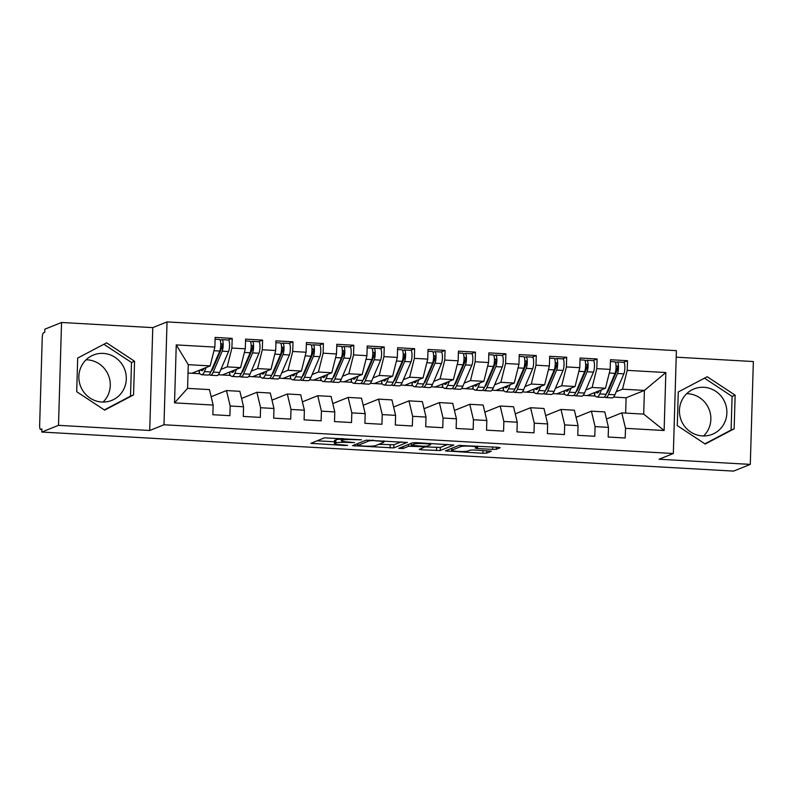 <?xml version="1.0" encoding="UTF-8"?>
<svg xmlns="http://www.w3.org/2000/svg" width="793" height="793" viewBox="0 0 793 793"><rect width="100%" height="100%" fill="white"/><g stroke="black" fill="none" stroke-linecap="round" stroke-linejoin="round"><path stroke-width="1.19" d="M361.489 439.808L324.476 437.825L310.896 443.317L344.945 445.497L347.621 445.349L341.882 444.843A9.853 1.061 -178.3 0 1 334.438 443.584A9.853 1.061 -178.3 0 1 334.735 443.337L335.855 442.89A9.853 1.061 -178.3 0 1 347.8 442.464L354.521 442.603L348.851 442.048A9.853 1.061 -178.3 0 1 341.396 440.789A9.853 1.061 -178.3 0 1 341.694 440.541L342.824 440.095A9.853 1.061 -178.3 0 1 354.768 439.669L361.489 439.808M703.877 387.301A24.464 23.612 68.1 0 0 694.044 388.907A24.464 23.612 68.1 0 0 679.819 415.423A24.464 23.612 68.1 0 0 702.439 435.922A24.464 23.612 68.1 0 0 712.273 434.316A24.464 23.612 68.1 0 0 726.497 407.8A24.464 23.612 68.1 0 0 703.877 387.301M703.629 435.962A24.464 23.612 68.1 0 0 709.269 409.822A24.464 23.612 68.1 0 0 687.858 393.734A24.464 23.612 68.1 0 0 686.659 393.695M101.861 402.021A24.464 23.612 -111.9 0 1 79.241 381.522A24.464 23.612 -111.9 0 1 93.465 355.006A24.464 23.612 -111.9 0 1 103.298 353.4A24.464 23.612 -111.9 0 1 125.918 373.89A24.464 23.612 -111.9 0 1 111.694 400.415A24.464 23.612 -111.9 0 1 101.861 402.021M103.05 402.061A24.464 23.612 68.1 0 0 108.691 375.922A24.464 23.612 68.1 0 0 87.28 359.834A24.464 23.612 68.1 0 0 86.08 359.794M492.612 449.393L496.349 449.254L500.135 447.738L497.895 447.272L458.939 445.418L445.369 450.9L482.917 453.279L486.654 453.15L491.313 451.237L473.907 449.998L470.18 450.127L467.91 451.039A8.237 0.892 -178.3 0 1 458.899 451.445A8.237 0.892 -178.3 0 1 451.693 450.345A8.237 0.892 -178.3 0 1 451.941 450.137L460.812 446.578A8.237 0.892 -178.3 0 1 469.823 446.172A8.237 0.892 -178.3 0 1 477.029 447.272A8.237 0.892 -178.3 0 1 476.781 447.48L475.215 448.144L477.545 448.541L492.612 449.393L492.691 446.974M58.494 425.335L149.718 430.49L152.771 327.628L61.547 322.483L58.494 425.335L41.781 432.046L41.88 428.924L40.651 429.419L41.86 429.489L40.532 429.439A4.708 1.12 -86.8 0 0 40.651 429.419M149.718 430.49L163.982 424.761L673.336 453.507L659.072 459.236L750.297 464.391L733.594 471.101L41.781 432.046M407.305 442.494L366.108 440.174L352.538 445.666L393.824 447.906L407.305 442.335M416.256 442.663L453.804 445.042L440.234 450.533L421.43 449.809L419.19 449.344L424.751 447.074L422.421 446.677L408.692 446.251L403.003 448.531L398.76 448.352L412.529 442.791L416.256 442.663M163.982 424.761L167.036 321.899L676.389 350.655L673.336 453.507M176.254 344.905L214.873 347.086L210.165 365.91L188.278 364.671L176.254 344.905L174.529 402.874L213.148 405.054L212.871 414.719L229.891 415.681L230.178 406.016L243.56 406.769L243.273 416.434L260.302 417.396L260.59 407.731L273.972 408.484L273.684 418.149L290.714 419.11L291.001 409.446L304.383 410.199L304.096 419.864L321.125 420.825L321.413 411.161L334.785 411.924L334.507 421.579L351.527 422.54L351.814 412.885L365.196 413.639L364.909 423.303L381.939 424.265L382.226 414.6L395.608 415.354L395.32 425.018L412.35 425.98L412.638 416.315L426.019 417.068L425.732 426.733L442.762 427.695L443.049 418.03L456.421 418.783L456.144 428.448L473.163 429.409L473.451 419.745L486.833 420.508L486.545 430.163L503.575 431.124L503.862 421.47L517.244 422.223L516.957 431.878L533.986 432.839L534.274 423.184L547.656 423.938L547.368 433.602L564.398 434.564L564.685 424.899L578.057 425.653L577.78 435.317L594.8 436.279L595.087 426.614L608.469 427.368L608.181 437.032L625.211 437.994L625.499 428.329L621.811 412.875L643.708 414.115L644.412 390.424L622.515 389.185L616.24 391.702M228.186 339.989L232.19 338.383L215.161 337.421L214.873 347.086M232.19 338.383L231.903 348.048L245.285 348.801L240.576 367.625L222.268 374.98L218.293 374.752M258.597 341.704L262.602 340.098L245.572 339.136L245.285 348.801M262.602 340.098L262.314 349.763L275.696 350.516L270.988 369.34L252.68 376.695L248.695 376.467M288.999 343.419L293.004 341.813L275.974 340.851L275.696 350.516M293.004 341.813L292.716 351.477L306.098 352.231L301.399 371.055L283.091 378.41L279.106 378.182M300.418 379.698L300.973 380.105A19.756 4.718 -86.8 0 0 301.667 380.362A19.756 4.718 -86.8 0 0 304.443 377.26L313.394 356.325A6.275 1.497 -86.8 0 0 314.395 350.437A6.275 1.497 -86.8 0 0 313.225 344.786L319.609 345.153A6.275 1.497 93.2 0 0 319.45 345.173L323.415 343.528L306.385 342.566L306.098 352.231M323.415 343.528L323.128 353.192L336.51 353.946L331.801 372.779L313.493 380.125L309.518 379.906M349.822 346.858L353.827 345.252L336.797 344.291L336.51 353.946M353.827 345.252L353.539 354.907L366.921 355.661L362.213 374.494L343.904 381.839L339.929 381.621M380.234 348.573L384.238 346.967L367.209 346.006L366.921 355.661M384.238 346.967L383.951 356.622L397.333 357.385L392.624 376.209L374.316 383.564L370.331 383.336M410.635 350.288L414.64 348.682L397.61 347.721L397.333 357.385M414.64 348.682L414.352 358.347L427.734 359.1L423.036 377.924L404.727 385.279L400.743 385.051M441.047 352.003L445.051 350.397L428.022 349.435L427.734 359.1M445.051 350.397L444.764 360.062L458.146 360.815L453.437 379.639L435.129 386.994L431.154 386.766M471.458 353.718L475.463 352.112L458.433 351.15L458.146 360.815M475.463 352.112L475.176 361.777L488.557 362.53L483.849 381.354L465.541 388.709L461.566 388.481M501.87 355.442L505.875 353.827L488.845 352.865L488.557 362.53M505.875 353.827L505.587 363.491L518.969 364.245L514.26 383.078L495.952 390.424L491.967 390.206M532.272 357.157L536.276 355.551L519.246 354.59L518.969 364.245M536.276 355.551L535.989 365.206L549.371 365.969L544.672 384.793L526.364 392.148L522.379 391.92M562.683 358.872L566.688 357.266L549.658 356.305L549.371 365.969M566.688 357.266L566.4 366.921L579.782 367.684L575.074 386.508L556.765 393.863L552.79 393.635M593.095 360.587L597.099 358.981L580.07 358.02L579.782 367.684M597.099 358.981L596.812 368.646L610.194 369.399L605.485 388.223L587.177 395.578L583.202 395.35M623.506 362.302L627.511 360.696L610.481 359.735L610.194 369.399M627.511 360.696L627.223 370.361L665.842 372.541L664.118 430.51L625.499 428.329M576.075 417.316L591.4 411.161L604.781 411.914L608.469 427.368M595.087 426.614L591.4 411.161M625.647 413.094L626.103 397.779L613.604 397.065M626.103 397.779L644.412 390.424L665.842 372.541M627.223 370.361L622.515 389.185M545.663 415.601L560.998 409.436L574.37 410.199L578.057 425.653M564.685 424.899L560.998 409.436M605.485 388.223L592.103 387.47L585.829 389.987M596.812 368.646L592.103 387.47M515.252 413.877L530.586 407.721L543.968 408.484L547.656 423.938M534.274 423.184L530.586 407.721M575.074 386.508L561.702 385.755L555.417 388.273M566.4 366.921L561.702 385.755M484.85 412.162L500.175 406.006L513.557 406.759L517.244 422.223M503.862 421.47L500.175 406.006M544.672 384.793L531.29 384.04L525.016 386.558M535.989 365.206L531.29 384.04M454.439 410.447L469.763 404.291L483.145 405.045L486.833 420.508M473.451 419.745L469.763 404.291M514.26 383.078L500.879 382.315L494.604 384.843M505.587 363.491L500.879 382.315M424.027 408.732L439.362 402.576L452.734 403.33L456.421 418.783M443.049 418.03L439.362 402.576M483.849 381.354L470.467 380.6L464.192 383.128M475.176 361.777L470.467 380.6M393.615 407.017L408.95 400.861L422.332 401.615L426.019 417.068M412.638 416.315L408.95 400.861M453.437 379.639L440.065 378.885L433.781 381.403M444.764 360.062L440.065 378.885M363.214 405.292L378.539 399.137L391.92 399.9L395.608 415.354M382.226 414.6L378.539 399.137M423.036 377.924L409.654 377.171L403.379 379.688M414.352 358.347L409.654 377.171M332.802 403.578L348.127 397.422L361.509 398.175L365.196 413.639M351.814 412.885L348.127 397.422M392.624 376.209L379.242 375.456L372.968 377.974M383.951 356.622L379.242 375.456M302.391 401.863L317.725 395.707L331.097 396.46L334.785 411.924M321.413 411.161L317.725 395.707M362.213 374.494L348.831 373.741L342.556 376.259M353.539 354.907L348.831 373.741M271.979 400.148L287.314 393.992L300.696 394.745L304.383 410.199M291.001 409.446L287.314 393.992M331.801 372.779L318.429 372.016L312.145 374.544M323.128 353.192L318.429 372.016M241.578 398.433L256.902 392.277L270.284 393.031L273.972 408.484M260.59 407.731L256.902 392.277M301.399 371.055L288.018 370.301L281.743 372.819M292.716 351.477L288.018 370.301M211.166 396.718L226.491 390.562L239.873 391.316L243.56 406.769M230.178 406.016L226.491 390.562M270.988 369.34L257.606 368.586L251.331 371.104M262.314 349.763L257.606 368.586M61.547 322.483L44.834 329.194L44.745 332.307L43.526 332.792A4.708 1.12 -86.8 0 0 42.237 337.927L39.65 425.197A4.708 1.12 -86.8 0 0 40.532 429.439M174.529 402.874L187.574 388.362L209.461 389.601L213.148 405.054M240.576 367.625L227.194 366.872L220.92 369.389M231.903 348.048L227.194 366.872M750.297 464.391L753.35 361.539L676.191 357.177M152.771 327.628L167.036 321.899M134.562 361.261L106.629 342.834L77.694 358.049L76.703 391.702L104.636 410.13L133.561 394.914L134.562 361.261L131.509 362.49L103.903 344.271M678.273 391.96L677.281 425.603L705.215 444.04L734.14 428.815L735.141 395.162L707.207 376.734L678.273 391.96M606.486 419.031L621.811 412.875M188.278 364.671L187.574 388.362M210.165 365.91L191.856 373.265L188.03 373.047M595.216 396.034L587.177 395.578M564.804 394.309L556.765 393.863M534.393 392.594L526.364 392.148M503.991 390.88L495.952 390.424M473.58 389.165L465.541 388.709M443.168 387.45L435.129 386.994M412.756 385.735L404.727 385.279M382.355 384.01L374.316 383.564M351.943 382.295L343.904 381.839M321.532 380.581L313.493 380.125M291.12 378.866L283.091 378.41M260.719 377.151L252.68 376.695M230.307 375.426L222.268 374.98M199.895 373.711L191.856 373.265M664.118 430.51L643.708 414.115M104.309 409.922L130.508 396.143L131.509 362.49M130.508 396.143L133.561 394.914M704.888 443.822L731.096 430.044L732.088 396.391L704.481 378.172M732.088 396.391L735.141 395.162M731.096 430.044L734.14 428.815M341.446 439.223A9.853 1.061 -178.3 0 0 335.945 439.768L335.855 442.89M334.438 443.584L334.527 440.472A9.853 1.061 -178.3 0 1 334.824 440.224L335.945 439.768M317.061 440.799L334.487 441.78M378.846 444.288L393.913 444.794L401.327 441.82M372.076 440.65L369.469 440.739L357.633 445.488L363.531 446.062A9.853 1.061 -178.3 0 0 375.476 445.636L383.564 442.395A9.853 1.061 -178.3 0 0 383.862 442.147A9.853 1.061 -178.3 0 0 376.407 440.888L372.095 440.165M447.738 444.437L440.333 447.411L440.234 450.533M424.761 446.875L440.333 447.411M430.331 444.873A8.237 0.892 -178.3 0 0 430.579 444.665A8.237 0.892 -178.3 0 0 423.373 443.565A8.237 0.892 -178.3 0 0 414.362 443.971L411.141 445.299L423.472 446.261L427.209 446.122L430.331 444.873M206.15 367.526L204.406 371.61A19.756 4.718 93.2 0 1 201.62 374.722L208.014 375.079A19.756 4.718 -86.8 0 0 210.789 371.967L219.74 351.041A6.275 1.497 -86.8 0 0 220.732 345.153A6.275 1.497 -86.8 0 0 219.562 339.503L215.101 339.245M211.186 371.025A15.682 3.747 -86.8 0 0 212.881 368.676L221.822 347.75A2.191 0.525 -86.8 0 0 222.179 345.689A2.191 0.525 -86.8 0 0 221.762 343.706A2.191 0.525 -86.8 0 0 221.713 343.716L221.822 343.726M209.193 374.554L209.748 374.95A19.756 4.718 -86.8 0 0 210.442 375.218A19.756 4.718 -86.8 0 0 213.218 372.105L222.169 351.18A6.275 1.497 -86.8 0 0 223.17 345.292A6.275 1.497 -86.8 0 0 221.99 339.642A6.275 1.497 -86.8 0 0 221.832 339.662L220.226 340.276M228.225 340.028A6.275 1.497 93.2 0 1 228.384 339.999A6.275 1.497 93.2 0 1 229.554 345.649A6.275 1.497 93.2 0 1 228.553 351.537L219.602 372.472A19.756 4.718 93.2 0 1 216.826 375.575L210.442 375.218M212.544 369.379A6.275 0.912 5.3 0 0 211.939 369.27M203.96 368.398A15.682 3.747 93.2 0 1 201.858 370.648A15.682 3.747 93.2 0 1 201.303 370.44L200.431 369.816M201.62 374.722A19.756 4.718 93.2 0 1 200.926 374.455L199.281 373.275A6.275 0.912 -174.7 0 1 199.112 373.037L199.37 370.242M220.256 349.326L220.771 347.79A5.333 1.269 93.2 0 1 221.544 346.551L222.129 346.323M220.741 344.083L221.713 343.716M215.002 363.709L214.546 363.68A13.491 3.222 -86.8 0 0 215.28 363.055M214.07 364.284L214.893 363.957M216.955 359.14L219.463 351.686M236.562 369.241L234.807 373.325A19.756 4.718 93.2 0 1 232.032 376.437L238.415 376.794A19.756 4.718 -86.8 0 0 241.191 373.691L250.142 352.756A6.275 1.497 -86.8 0 0 251.143 346.868A6.275 1.497 -86.8 0 0 249.973 341.218L245.513 340.97M241.597 372.75A15.682 3.747 -86.8 0 0 243.282 370.39L252.233 349.465A2.191 0.525 -86.8 0 0 252.58 347.403A2.191 0.525 -86.8 0 0 252.174 345.431A2.191 0.525 -86.8 0 0 252.115 345.441L252.224 345.441M239.595 376.269L240.16 376.675A19.756 4.718 -86.8 0 0 240.854 376.933A19.756 4.718 -86.8 0 0 243.629 373.82L252.58 352.895A6.275 1.497 -86.8 0 0 253.572 347.007A6.275 1.497 -86.8 0 0 252.402 341.357A6.275 1.497 -86.8 0 0 252.243 341.386L250.628 341.991M258.627 341.743A6.275 1.497 93.2 0 1 258.786 341.714A6.275 1.497 93.2 0 1 259.965 347.364A6.275 1.497 93.2 0 1 258.964 353.252L250.013 374.187A19.756 4.718 93.2 0 1 247.238 377.29L240.854 376.933M242.955 371.104A6.275 0.912 5.3 0 0 242.351 370.985M234.371 370.123A15.682 3.747 93.2 0 1 232.26 372.363A15.682 3.747 93.2 0 1 231.715 372.155L230.842 371.53M232.032 376.437A19.756 4.718 93.2 0 1 231.338 376.169L229.692 374.99A6.275 0.912 -174.7 0 1 229.524 374.752L229.782 371.957M250.657 351.041L251.183 349.505A5.333 1.269 93.2 0 1 251.956 348.266L252.541 348.048M251.153 345.798L252.115 345.441M245.414 365.424L244.958 365.395A13.491 3.222 -86.8 0 0 245.691 364.77M244.482 366.009L245.305 365.672M247.366 360.855L249.864 353.4M266.963 370.955L265.219 375.039A19.756 4.718 93.2 0 1 262.443 378.152L268.827 378.509A19.756 4.718 -86.8 0 0 271.602 375.406L280.553 354.471A6.275 1.497 -86.8 0 0 281.555 348.583A6.275 1.497 -86.8 0 0 280.375 342.933L275.924 342.685M272.058 374.435L272.019 374.435A15.682 3.747 -86.8 0 0 273.694 372.115L282.645 351.18A2.191 0.525 -86.8 0 0 282.992 349.118A2.191 0.525 -86.8 0 0 282.586 347.146A2.191 0.525 -86.8 0 0 282.526 347.156L282.635 347.156M270.007 377.983L270.572 378.39A19.756 4.718 -86.8 0 0 271.265 378.648A19.756 4.718 -86.8 0 0 274.041 375.545L282.982 354.61A6.275 1.497 -86.8 0 0 283.983 348.722A6.275 1.497 -86.8 0 0 282.814 343.072A6.275 1.497 -86.8 0 0 282.655 343.101L281.039 343.706M289.039 343.458A6.275 1.497 93.2 0 1 289.197 343.428A6.275 1.497 93.2 0 1 290.367 349.079A6.275 1.497 93.2 0 1 289.376 354.977L280.425 375.902A19.756 4.718 93.2 0 1 277.649 379.014L271.265 378.648M273.367 372.819A6.275 0.912 5.3 0 0 272.762 372.7M264.783 371.838A15.682 3.747 93.2 0 1 262.671 374.078A15.682 3.747 93.2 0 1 262.126 373.87L261.254 373.255M262.443 378.152A19.756 4.718 93.2 0 1 261.749 377.894L260.094 376.705A6.275 0.912 -174.7 0 1 259.935 376.467L260.193 373.672M281.069 352.756L281.584 351.22A5.333 1.269 93.2 0 1 282.358 349.981L282.952 349.763M281.565 347.512L282.526 347.156M275.825 367.139L275.359 367.109A13.491 3.222 -86.8 0 0 276.103 366.485M274.893 367.724L275.716 367.387M277.778 362.57L280.276 355.125M297.375 372.67L295.63 376.764A19.756 4.718 93.2 0 1 292.855 379.867L299.239 380.234A19.756 4.718 -86.8 0 0 302.014 377.121L310.965 356.186A6.275 1.497 -86.8 0 0 311.956 350.298A6.275 1.497 -86.8 0 0 310.787 344.648L306.336 344.4M302.42 376.179A15.682 3.747 -86.8 0 0 304.106 373.83L313.057 352.895A2.191 0.525 -86.8 0 0 313.404 350.833A2.191 0.525 -86.8 0 0 312.987 348.861A2.191 0.525 -86.8 0 0 312.938 348.87L313.047 348.87M313.225 344.786A6.275 1.497 -86.8 0 0 313.066 344.816L311.451 345.421M319.609 345.153A6.275 1.497 93.2 0 1 320.778 350.803A6.275 1.497 93.2 0 1 319.777 356.691L310.836 377.617A19.756 4.718 93.2 0 1 308.061 380.729L301.667 380.362M303.778 374.534A6.275 0.912 5.3 0 0 303.164 374.415M295.184 373.553A15.682 3.747 93.2 0 1 293.083 375.793A15.682 3.747 93.2 0 1 292.528 375.585L291.665 374.97M292.855 379.867A19.756 4.718 93.2 0 1 292.161 379.609L290.506 378.42A6.275 0.912 -174.7 0 1 290.347 378.182L290.605 375.396M311.48 354.481L311.996 352.935A5.333 1.269 93.2 0 1 312.769 351.695L313.364 351.477M311.966 349.237L312.938 348.87M306.227 368.854L305.771 368.834A13.491 3.222 -86.8 0 0 306.504 368.21M305.295 369.439L306.118 369.112M308.18 364.284L310.687 356.84M327.787 374.385L326.042 378.479A19.756 4.718 93.2 0 1 323.257 381.582L329.65 381.948A19.756 4.718 -86.8 0 0 332.426 378.836L341.377 357.911A6.275 1.497 -86.8 0 0 342.368 352.023A6.275 1.497 -86.8 0 0 341.198 346.372L336.738 346.115M332.822 377.894A15.682 3.747 -86.8 0 0 334.517 375.545L343.458 354.62A2.191 0.525 -86.8 0 0 343.815 352.558A2.191 0.525 -86.8 0 0 343.399 350.575A2.191 0.525 -86.8 0 0 343.349 350.585L343.458 350.595M330.83 381.423L331.385 381.82A19.756 4.718 -86.8 0 0 332.079 382.087A19.756 4.718 -86.8 0 0 334.854 378.975L343.805 358.049A6.275 1.497 -86.8 0 0 344.806 352.151A6.275 1.497 -86.8 0 0 343.627 346.501A6.275 1.497 -86.8 0 0 343.468 346.531L341.862 347.136M349.862 346.888A6.275 1.497 93.2 0 1 350.02 346.868A6.275 1.497 93.2 0 1 351.19 352.518A6.275 1.497 93.2 0 1 350.189 358.406L341.238 379.332A19.756 4.718 93.2 0 1 338.462 382.444L332.079 382.087M334.18 376.249A6.275 0.912 5.3 0 0 333.575 376.14M325.596 375.267A15.682 3.747 93.2 0 1 323.494 377.518A15.682 3.747 93.2 0 1 322.939 377.309L322.067 376.685M323.257 381.582A19.756 4.718 93.2 0 1 322.563 381.324L320.917 380.144A6.275 0.912 -174.7 0 1 320.749 379.906L321.006 377.111M341.892 356.196L342.407 354.659A5.333 1.269 93.2 0 1 343.181 353.42L343.765 353.192M342.378 350.952L343.349 350.585M336.638 370.569L336.182 370.549A13.491 3.222 -86.8 0 0 336.916 369.925M335.707 371.154L336.529 370.827M338.591 365.999L341.099 358.555M358.198 376.11L356.444 380.194A19.756 4.718 93.2 0 1 353.668 383.306L360.052 383.663A19.756 4.718 -86.8 0 0 362.827 380.551L371.778 359.625A6.275 1.497 -86.8 0 0 372.779 353.737A6.275 1.497 -86.8 0 0 371.61 348.087L367.149 347.83M363.293 379.579L363.244 379.579A15.682 3.747 -86.8 0 0 364.919 377.26L373.87 356.335A2.191 0.525 -86.8 0 0 374.217 354.273A2.191 0.525 -86.8 0 0 373.81 352.29A2.191 0.525 -86.8 0 0 373.751 352.3L373.86 352.31M361.231 383.138L361.796 383.534A19.756 4.718 -86.8 0 0 362.49 383.802A19.756 4.718 -86.8 0 0 365.266 380.69L374.217 359.764A6.275 1.497 -86.8 0 0 375.208 353.876A6.275 1.497 -86.8 0 0 374.038 348.226A6.275 1.497 -86.8 0 0 373.88 348.246L372.264 348.861M380.263 348.613A6.275 1.497 93.2 0 1 380.422 348.583A6.275 1.497 93.2 0 1 381.602 354.233A6.275 1.497 93.2 0 1 380.6 360.121L371.649 381.046A19.756 4.718 93.2 0 1 368.874 384.159L362.49 383.802M364.592 377.964A6.275 0.912 5.3 0 0 363.987 377.855M356.007 376.982A15.682 3.747 93.2 0 1 353.896 379.232A15.682 3.747 93.2 0 1 353.351 379.024L352.479 378.4M353.668 383.306A19.756 4.718 93.2 0 1 352.974 383.039L351.329 381.859A6.275 0.912 -174.7 0 1 351.16 381.621L351.418 378.826M372.294 357.911L372.819 356.374A5.333 1.269 93.2 0 1 373.592 355.135L374.177 354.907M372.789 352.667L373.751 352.3M367.05 372.294L366.594 372.264A13.491 3.222 -86.8 0 0 367.328 371.639M366.118 372.869L366.941 372.541M369.003 367.714L371.501 360.27M388.6 377.825L386.855 381.909A19.756 4.718 93.2 0 1 384.08 385.021L390.463 385.378A19.756 4.718 -86.8 0 0 393.239 382.266L402.19 361.34A6.275 1.497 -86.8 0 0 403.191 355.452A6.275 1.497 -86.8 0 0 402.011 349.802L397.561 349.554M393.645 381.324A15.682 3.747 -86.8 0 0 395.33 378.975L404.281 358.049A2.191 0.525 -86.8 0 0 404.628 355.988A2.191 0.525 -86.8 0 0 404.222 354.005A2.191 0.525 -86.8 0 0 404.162 354.015L404.271 354.025M391.643 384.853L392.208 385.249A19.756 4.718 -86.8 0 0 392.902 385.517A19.756 4.718 -86.8 0 0 395.677 382.404L404.618 361.479A6.275 1.497 -86.8 0 0 405.619 355.591A6.275 1.497 -86.8 0 0 404.45 349.941A6.275 1.497 -86.8 0 0 404.291 349.961L402.675 350.575M410.675 350.328A6.275 1.497 93.2 0 1 410.833 350.298A6.275 1.497 93.2 0 1 412.003 355.948A6.275 1.497 93.2 0 1 411.012 361.836L402.061 382.771A19.756 4.718 93.2 0 1 399.285 385.874L392.902 385.517M395.003 379.678A6.275 0.912 5.3 0 0 394.399 379.569M386.419 378.697A15.682 3.747 93.2 0 1 384.308 380.947A15.682 3.747 93.2 0 1 383.762 380.739L382.89 380.115M384.08 385.021A19.756 4.718 93.2 0 1 383.386 384.754L381.73 383.574A6.275 0.912 -174.7 0 1 381.572 383.336L381.829 380.541M402.705 359.625L403.221 358.089A5.333 1.269 93.2 0 1 403.994 356.85L404.589 356.632M403.201 354.382L404.162 354.015M397.462 374.009L396.996 373.979A13.491 3.222 -86.8 0 0 397.739 373.354M396.53 374.583L397.352 374.256M399.414 369.439L401.912 361.985M419.011 379.54L417.267 383.624A19.756 4.718 93.2 0 1 414.491 386.736L420.875 387.093A19.756 4.718 -86.8 0 0 423.65 383.99L432.601 363.055A6.275 1.497 -86.8 0 0 433.593 357.167A6.275 1.497 -86.8 0 0 432.423 351.517L427.972 351.269M424.057 383.049A15.682 3.747 -86.8 0 0 425.742 380.69L434.693 359.764A2.191 0.525 -86.8 0 0 435.04 357.702A2.191 0.525 -86.8 0 0 434.623 355.73A2.191 0.525 -86.8 0 0 434.574 355.74L434.683 355.74M422.054 386.568L422.61 386.974A19.756 4.718 -86.8 0 0 423.303 387.232A19.756 4.718 -86.8 0 0 426.079 384.119L435.03 363.194A6.275 1.497 -86.8 0 0 436.031 357.306A6.275 1.497 -86.8 0 0 434.861 351.656A6.275 1.497 -86.8 0 0 434.703 351.686L433.087 352.29M441.086 352.042A6.275 1.497 93.2 0 1 441.245 352.013A6.275 1.497 93.2 0 1 442.415 357.663A6.275 1.497 93.2 0 1 441.414 363.551L432.472 384.486A19.756 4.718 93.2 0 1 429.697 387.589L423.303 387.232M425.415 381.403A6.275 0.912 5.3 0 0 424.8 381.284M416.821 380.422A15.682 3.747 93.2 0 1 414.719 382.662A15.682 3.747 93.2 0 1 414.164 382.454L413.302 381.829M414.491 386.736A19.756 4.718 93.2 0 1 413.797 386.469L412.142 385.289A6.275 0.912 -174.7 0 1 411.983 385.051L412.241 382.256M433.117 361.34L433.632 359.804A5.333 1.269 93.2 0 1 434.405 358.565L435 358.347M433.602 356.097L434.574 355.74M427.863 375.723L427.407 375.694A13.491 3.222 -86.8 0 0 428.141 375.069M426.931 376.308L427.754 375.971M429.816 371.154L432.324 363.709M449.423 381.255L447.678 385.339A19.756 4.718 93.2 0 1 444.893 388.451L451.286 388.808A19.756 4.718 -86.8 0 0 454.062 385.705L463.013 364.77A6.275 1.497 -86.8 0 0 464.004 358.882A6.275 1.497 -86.8 0 0 462.834 353.232L458.374 352.984M454.458 384.764A15.682 3.747 -86.8 0 0 456.153 382.414L465.094 361.479A2.191 0.525 -86.8 0 0 465.451 359.417A2.191 0.525 -86.8 0 0 465.035 357.445A2.191 0.525 -86.8 0 0 464.985 357.455L465.094 357.455M452.466 388.283L453.021 388.689A19.756 4.718 -86.8 0 0 453.715 388.947A19.756 4.718 -86.8 0 0 456.49 385.844L465.441 364.909A6.275 1.497 -86.8 0 0 466.443 359.021A6.275 1.497 -86.8 0 0 465.263 353.371A6.275 1.497 -86.8 0 0 465.104 353.4L463.499 354.005M471.498 353.757A6.275 1.497 93.2 0 1 471.657 353.737A6.275 1.497 93.2 0 1 472.826 359.388A6.275 1.497 93.2 0 1 471.825 365.276L462.874 386.201A19.756 4.718 93.2 0 1 460.099 389.313L453.715 388.947M455.816 383.118A6.275 0.912 5.3 0 0 455.212 382.999M447.232 382.137A15.682 3.747 93.2 0 1 445.131 384.377A15.682 3.747 93.2 0 1 444.576 384.169L443.703 383.554M444.893 388.451A19.756 4.718 93.2 0 1 444.199 388.193L442.553 387.004A6.275 0.912 -174.7 0 1 442.385 386.766L442.643 383.981M463.528 363.055L464.044 361.519A5.333 1.269 93.2 0 1 464.817 360.28L465.402 360.062M464.014 357.812L464.985 357.455M458.275 377.438L457.819 377.409A13.491 3.222 -86.8 0 0 458.552 376.794M457.343 378.023L458.166 377.686M460.227 372.869L462.735 365.424M479.834 382.969L478.08 387.063A19.756 4.718 93.2 0 1 475.304 390.166L481.688 390.533A19.756 4.718 -86.8 0 0 484.464 387.42L493.415 366.495A6.275 1.497 -86.8 0 0 494.416 360.607A6.275 1.497 -86.8 0 0 493.246 354.947L488.785 354.699M484.87 386.478A15.682 3.747 -86.8 0 0 486.555 384.129L495.506 363.194A2.191 0.525 -86.8 0 0 495.853 361.142A2.191 0.525 -86.8 0 0 495.447 359.16A2.191 0.525 -86.8 0 0 495.387 359.17L495.496 359.179M482.868 389.997L483.433 390.404A19.756 4.718 -86.8 0 0 484.126 390.662A19.756 4.718 -86.8 0 0 486.902 387.559L495.853 366.624A6.275 1.497 -86.8 0 0 496.844 360.736A6.275 1.497 -86.8 0 0 495.675 355.086A6.275 1.497 -86.8 0 0 495.516 355.115L493.9 355.72M501.9 355.472A6.275 1.497 93.2 0 1 502.058 355.452A6.275 1.497 93.2 0 1 503.238 361.102A6.275 1.497 93.2 0 1 502.237 366.99L493.286 387.916A19.756 4.718 93.2 0 1 490.51 391.028L484.126 390.662M486.228 384.833A6.275 0.912 5.3 0 0 485.623 384.714M477.644 383.852A15.682 3.747 93.2 0 1 475.532 386.102A15.682 3.747 93.2 0 1 474.987 385.894L474.115 385.269M475.304 390.166A19.756 4.718 93.2 0 1 474.611 389.908L472.965 388.719A6.275 0.912 -174.7 0 1 472.797 388.491L473.054 385.695M493.93 364.78L494.455 363.244A5.333 1.269 93.2 0 1 495.228 362.004L495.813 361.777M494.426 359.536L495.387 359.17M488.686 379.153L488.23 379.133A13.491 3.222 -86.8 0 0 488.964 378.509M487.754 379.738L488.577 379.411M490.639 374.583L493.137 367.139M510.236 384.694L508.491 388.778A19.756 4.718 93.2 0 1 505.716 391.881L512.1 392.248A19.756 4.718 -86.8 0 0 514.875 389.135L523.826 368.21A6.275 1.497 -86.8 0 0 524.827 362.322A6.275 1.497 -86.8 0 0 523.648 356.672L519.197 356.414M515.331 388.164L515.291 388.164A15.682 3.747 -86.8 0 0 516.967 385.844L525.918 364.919A2.191 0.525 -86.8 0 0 526.265 362.857A2.191 0.525 -86.8 0 0 525.858 360.874A2.191 0.525 -86.8 0 0 525.799 360.884L525.908 360.894M513.279 391.722L513.844 392.119A19.756 4.718 -86.8 0 0 514.538 392.386A19.756 4.718 -86.8 0 0 517.314 389.274L526.255 368.349A6.275 1.497 -86.8 0 0 527.256 362.46A6.275 1.497 -86.8 0 0 526.086 356.81A6.275 1.497 -86.8 0 0 525.928 356.83L524.312 357.435M532.311 357.187A6.275 1.497 93.2 0 1 532.47 357.167A6.275 1.497 93.2 0 1 533.639 362.817A6.275 1.497 93.2 0 1 532.648 368.705L523.697 389.631A19.756 4.718 93.2 0 1 520.922 392.743L514.538 392.386M516.639 386.548A6.275 0.912 5.3 0 0 516.035 386.439M508.055 385.567A15.682 3.747 93.2 0 1 505.944 387.817A15.682 3.747 93.2 0 1 505.399 387.608L504.526 386.984M505.716 391.881A19.756 4.718 93.2 0 1 505.022 391.623L503.367 390.443A6.275 0.912 -174.7 0 1 503.208 390.206L503.466 387.41M524.342 366.495L524.857 364.958A5.333 1.269 93.2 0 1 525.63 363.719L526.225 363.491M524.837 361.251L525.799 360.884M519.098 380.868L518.632 380.848A13.491 3.222 -86.8 0 0 519.375 380.224M518.166 381.453L518.989 381.126M521.051 376.298L523.549 368.854M540.648 386.409L538.903 390.493A19.756 4.718 93.2 0 1 536.127 393.606L542.511 393.962A19.756 4.718 -86.8 0 0 545.287 390.85L554.238 369.925A6.275 1.497 -86.8 0 0 555.229 364.037A6.275 1.497 -86.8 0 0 554.059 358.386L549.608 358.129M545.693 389.908A15.682 3.747 -86.8 0 0 547.378 387.559L556.329 366.634A2.191 0.525 -86.8 0 0 556.676 364.572A2.191 0.525 -86.8 0 0 556.26 362.589A2.191 0.525 -86.8 0 0 556.21 362.599L556.319 362.609M543.691 393.437L544.246 393.834A19.756 4.718 -86.8 0 0 544.94 394.101A19.756 4.718 -86.8 0 0 547.715 390.989L556.666 370.063A6.275 1.497 -86.8 0 0 557.667 364.175A6.275 1.497 -86.8 0 0 556.498 358.525A6.275 1.497 -86.8 0 0 556.339 358.545L554.723 359.16M562.723 358.912A6.275 1.497 93.2 0 1 562.881 358.882A6.275 1.497 93.2 0 1 564.051 364.532A6.275 1.497 93.2 0 1 563.05 370.42L554.109 391.355A19.756 4.718 93.2 0 1 551.333 394.458L544.94 394.101M547.051 388.263A6.275 0.912 5.3 0 0 546.436 388.154M538.457 387.281A15.682 3.747 93.2 0 1 536.355 389.532A15.682 3.747 93.2 0 1 535.8 389.323L534.938 388.699M536.127 393.606A19.756 4.718 93.2 0 1 535.434 393.338L533.778 392.158A6.275 0.912 -174.7 0 1 533.62 391.92L533.877 389.125M554.753 368.21L555.269 366.673A5.333 1.269 93.2 0 1 556.042 365.434L556.636 365.206M555.239 362.966L556.21 362.599M549.499 382.593L549.043 382.563A13.491 3.222 -86.8 0 0 549.777 381.939M548.568 383.168L549.39 382.841M551.452 378.023L553.96 370.569M571.059 388.124L569.305 392.208A19.756 4.718 93.2 0 1 566.529 395.32L572.923 395.677A19.756 4.718 -86.8 0 0 575.698 392.565L584.649 371.639A6.275 1.497 -86.8 0 0 585.64 365.751A6.275 1.497 -86.8 0 0 584.471 360.101L580.01 359.853M576.095 391.633A15.682 3.747 -86.8 0 0 577.79 389.274L586.731 368.349A2.191 0.525 -86.8 0 0 587.088 366.287A2.191 0.525 -86.8 0 0 586.671 364.314A2.191 0.525 -86.8 0 0 586.622 364.314L586.731 364.324M574.102 395.152L574.657 395.558A19.756 4.718 -86.8 0 0 575.351 395.816A19.756 4.718 -86.8 0 0 578.127 392.704L587.078 371.778A6.275 1.497 -86.8 0 0 588.079 365.89A6.275 1.497 -86.8 0 0 586.899 360.24A6.275 1.497 -86.8 0 0 586.741 360.26L585.135 360.874M593.134 360.627A6.275 1.497 93.2 0 1 593.293 360.597A6.275 1.497 93.2 0 1 594.463 366.247A6.275 1.497 93.2 0 1 593.461 372.135L584.51 393.07A19.756 4.718 93.2 0 1 581.735 396.173L575.351 395.816M577.453 389.987A6.275 0.912 5.3 0 0 576.848 389.869M568.868 389.006A15.682 3.747 93.2 0 1 566.767 391.246A15.682 3.747 93.2 0 1 566.212 391.038L565.34 390.414M566.529 395.32A19.756 4.718 93.2 0 1 565.835 395.053L564.19 393.873A6.275 0.912 -174.7 0 1 564.021 393.635L564.279 390.84M585.165 369.925L585.68 368.388A5.333 1.269 93.2 0 1 586.453 367.149L587.038 366.931M585.65 364.681L586.622 364.314M579.911 384.308L579.455 384.278A13.491 3.222 -86.8 0 0 580.189 383.653M578.979 384.883L579.802 384.555M581.864 379.738L584.372 372.284M601.471 389.839L599.716 393.923A19.756 4.718 93.2 0 1 596.941 397.035L603.324 397.392A19.756 4.718 -86.8 0 0 606.1 394.29L615.051 373.354A6.275 1.497 -86.8 0 0 616.052 367.466A6.275 1.497 -86.8 0 0 614.882 361.816L610.422 361.568M606.556 393.318L606.516 393.318A15.682 3.747 -86.8 0 0 608.191 390.999L617.142 370.063A2.191 0.525 -86.8 0 0 617.489 368.002A2.191 0.525 -86.8 0 0 617.083 366.029A2.191 0.525 -86.8 0 0 617.023 366.039L617.132 366.039M604.504 396.867L605.069 397.273A19.756 4.718 -86.8 0 0 605.763 397.531A19.756 4.718 -86.8 0 0 608.538 394.428L617.489 373.493A6.275 1.497 -86.8 0 0 618.481 367.605A6.275 1.497 -86.8 0 0 617.311 361.955A6.275 1.497 -86.8 0 0 617.152 361.985L615.537 362.589M623.536 362.342A6.275 1.497 93.2 0 1 623.695 362.312A6.275 1.497 93.2 0 1 624.874 367.962A6.275 1.497 93.2 0 1 623.873 373.86L614.922 394.785A19.756 4.718 93.2 0 1 612.146 397.898L605.763 397.531M607.864 391.702A6.275 0.912 5.3 0 0 607.26 391.583M599.28 390.721A15.682 3.747 93.2 0 1 597.169 392.961A15.682 3.747 93.2 0 1 596.623 392.753L595.751 392.129M596.941 397.035A19.756 4.718 93.2 0 1 596.247 396.768L594.601 395.588A6.275 0.912 -174.7 0 1 594.433 395.35L594.691 392.555M615.566 371.639L616.092 370.103A5.333 1.269 93.2 0 1 616.865 368.864L617.45 368.646M616.062 366.396L617.023 366.039M610.323 386.022L609.867 385.993A13.491 3.222 -86.8 0 0 610.6 385.368M609.391 386.607L610.213 386.27M612.275 381.453L614.773 374.009M342.863 438.519L342.824 440.095M341.753 438.46L341.694 440.541M334.824 440.224L334.735 443.337M313.275 442.325L313.225 443.703M393.913 444.794L393.824 447.906M390.186 444.923L390.087 448.045M354.907 444.675L354.868 446.053M369.488 440.026L369.469 440.739M357.693 443.555L357.633 445.488M436.596 447.549L436.507 450.662M421.47 448.432L421.43 449.809M412.439 445.616L412.429 446.112M408.752 444.308L408.692 446.251M403.062 446.598L403.003 448.531M414.402 442.623L414.362 443.971M411.299 443.287L411.24 445.22M477.614 446.122L477.545 448.541M460.852 445.24L460.812 446.578M452 448.204L451.941 450.137M486.724 450.721L486.654 453.15M482.996 450.513L482.917 453.279M447.738 449.909L447.698 451.296M496.408 447.183L496.349 449.254M201.303 370.44L202.423 370.5M213.218 372.105L219.602 372.472M222.169 351.18L228.553 351.537M220.662 346.501L221.544 346.551M204.406 371.61L210.789 371.967M213.961 350.714L219.74 351.041M215.686 360.508L216.35 360.547M199.568 370.162L199.281 373.275M231.715 372.155L232.835 372.214M243.629 373.82L250.013 374.187M252.58 352.895L258.964 353.252M251.064 348.216L251.956 348.266M234.807 373.325L241.191 373.691M244.373 352.429L250.142 352.756M246.098 362.223L246.762 362.262M229.98 371.877L229.692 374.99M262.126 373.87L263.246 373.939M274.041 375.545L280.425 375.902M282.982 354.61L289.376 354.977M281.475 349.931L282.358 349.981M265.219 375.039L271.602 375.406M274.784 354.144L280.553 354.471M276.509 363.947L277.173 363.977M260.382 373.602L260.094 376.705M292.528 375.585L293.648 375.654M304.443 377.26L310.836 377.617M313.394 356.325L319.777 356.691M311.887 351.646L312.769 351.695M295.63 376.764L302.014 377.121M305.196 355.869L310.965 356.186M306.911 365.662L307.585 365.692M290.793 375.317L290.506 378.42M322.939 377.309L324.059 377.369M334.854 378.975L341.238 379.332M343.805 358.049L350.189 358.406M342.298 353.371L343.181 353.42M326.042 378.479L332.426 378.836M335.598 357.584L341.377 357.911M337.322 367.377L337.987 367.417M321.205 377.032L320.917 380.144M353.351 379.024L354.471 379.084M365.266 380.69L371.649 381.046M374.217 359.764L380.6 360.121M372.7 355.086L373.592 355.135M356.444 380.194L362.827 380.551M366.009 359.298L371.778 359.625M367.734 369.092L368.398 369.132M351.616 378.747L351.329 381.859M383.762 380.739L384.883 380.799M395.677 382.404L402.061 382.771M404.618 361.479L411.012 361.836M403.112 356.8L403.994 356.85M386.855 381.909L393.239 382.266M396.421 361.013L402.19 361.34M398.145 370.807L398.81 370.846M382.018 380.462L381.73 383.574M414.164 382.454L415.284 382.523M426.079 384.119L432.472 384.486M435.03 363.194L441.414 363.551M433.523 358.515L434.405 358.565M417.267 383.624L423.65 383.99M426.832 362.728L432.601 363.055M428.547 372.522L429.221 372.561M412.429 382.186L412.142 385.289M444.576 384.169L445.696 384.238M456.49 385.844L462.874 386.201M465.441 364.909L471.825 365.276M463.935 360.23L464.817 360.28M447.678 385.339L454.062 385.705M457.234 364.453L463.013 364.77M458.959 374.246L459.623 374.276M442.841 383.901L442.553 387.004M474.987 385.894L476.107 385.953M486.902 387.559L493.286 387.916M495.853 366.624L502.237 366.99M494.336 361.945L495.228 362.004M478.08 387.063L484.464 387.42M487.645 366.168L493.415 366.495M489.37 375.961L490.034 376.001M473.252 385.616L472.965 388.719M505.399 387.608L506.519 387.668M517.314 389.274L523.697 389.631M526.255 368.349L532.648 368.705M524.748 363.67L525.63 363.719M508.491 388.778L514.875 389.135M518.057 367.883L523.826 368.21M519.782 377.676L520.446 377.716M503.654 387.331L503.367 390.443M535.8 389.323L536.92 389.383M547.715 390.989L554.109 391.355M556.666 370.063L563.05 370.42M555.159 365.385L556.042 365.434M538.903 390.493L545.287 390.85M548.469 369.597L554.238 369.925M550.183 379.391L550.857 379.431M534.066 389.046L533.778 392.158M566.212 391.038L567.332 391.098M578.127 392.704L584.51 393.07M587.078 371.778L593.461 372.135M585.571 367.1L586.453 367.149M569.305 392.208L575.698 392.565M578.87 371.312L584.649 371.639M580.595 381.106L581.259 381.146M564.477 390.761L564.19 393.873M596.623 392.753L597.744 392.822M608.538 394.428L614.922 394.785M617.489 373.493L623.873 373.86M615.973 368.814L616.865 368.864M599.716 393.923L606.1 394.29M609.282 373.027L615.051 373.354M611.006 382.821L611.671 382.86M594.889 392.485L594.601 395.588M341.466 438.44L341.396 440.789M357.623 443.574L357.574 445.547M383.901 440.839L383.862 442.147M424.78 446.3L424.751 447.074M430.619 443.475L430.579 444.665M411.2 443.327L411.141 445.299M477.069 446.092L477.029 447.272M451.752 448.303L451.693 450.345M221.99 339.642L228.384 339.999M252.402 341.357L258.786 341.714M282.814 343.072L289.197 343.428M343.627 346.501L350.02 346.868M374.038 348.226L380.422 348.583M404.45 349.941L410.833 350.298M434.861 351.656L441.245 352.013M465.263 353.371L471.657 353.737M495.675 355.086L502.058 355.452M526.086 356.81L532.47 357.167M556.498 358.525L562.881 358.882M586.899 360.24L593.293 360.597M617.311 361.955L623.695 362.312"/></g></svg>
